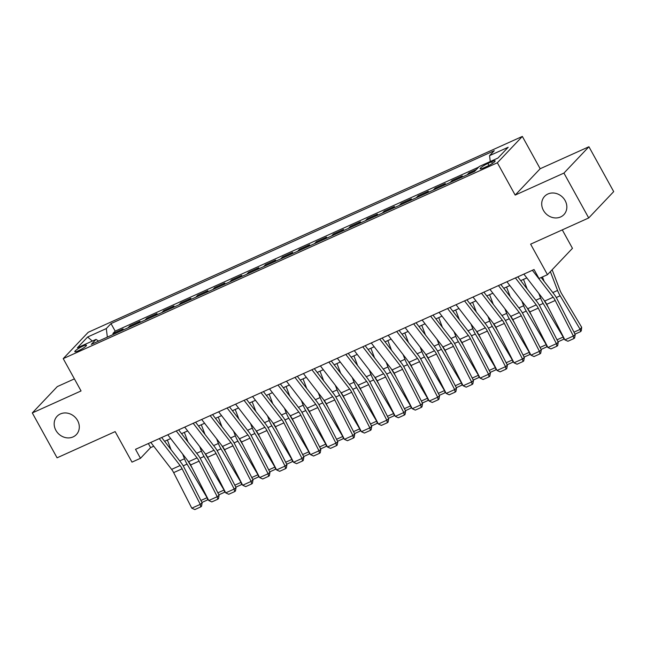 <?xml version="1.0" encoding="UTF-8"?>
<svg xmlns="http://www.w3.org/2000/svg" width="646" height="646" viewBox="0 0 646 646"><rect width="100%" height="100%" fill="white"/><g stroke="black" fill="none" stroke-linecap="round" stroke-linejoin="round"><path stroke-width="0.97" d="M77.585 420.53A13.291 11.717 43.5 0 1 76.373 434.58A13.291 11.717 43.5 0 1 55.879 430.325A13.291 11.717 43.5 0 1 57.09 416.282A13.291 11.717 43.5 0 1 77.585 420.53M565.129 200.575A13.291 11.717 43.5 0 1 563.918 214.617A13.291 11.717 43.5 0 1 543.423 210.362A13.291 11.717 43.5 0 1 544.635 196.319A13.291 11.717 43.5 0 1 565.129 200.575M78.473 350.738A6.646 1.066 -28.9 0 0 86.459 345.247A6.646 1.066 -28.9 0 0 82.801 346.175A6.646 1.066 -28.9 0 0 74.815 351.666A6.646 1.066 -28.9 0 0 78.473 350.738M74.395 378.879L57.292 386.599L32.3 412.939L57.074 457.812L115.149 431.609L131.994 462.124L140.473 458.297L150.607 447.613L153.732 446.208M522.339 136.435L88.211 332.294L63.219 358.635L497.347 162.776L522.339 136.435L540.177 168.735L515.177 195.084L563.934 173.088L588.926 146.747L540.177 168.735M588.926 146.747L613.7 191.612L588.708 217.96L530.624 244.164L547.469 274.679L572.461 248.33L562.278 229.879M563.934 173.088L588.708 217.96M476.385 169.535L469.036 172.845L469.521 173.742M460.412 177.852L462.253 175.906L452.079 180.5L452.563 181.389M443.455 185.499L445.296 183.561L435.121 188.148L435.606 189.036M426.489 193.154L428.338 191.208L418.164 195.803L418.648 196.691M409.532 200.801L411.373 198.863L401.198 203.45L401.691 204.338M392.574 208.456L394.415 206.51L384.241 211.105L384.733 211.993M375.617 216.103L377.458 214.165L367.283 218.752L367.776 219.64M358.659 223.758L360.5 221.812L350.326 226.407L350.818 227.295M341.702 231.405L343.543 229.467L333.368 234.054L333.861 234.942M324.744 239.06L326.585 237.114L316.411 241.709L316.903 242.597M307.787 246.707L309.628 244.769L299.453 249.356L299.946 250.244M290.829 254.363L292.67 252.416L282.496 257.011L282.988 257.899M273.872 262.01L275.713 260.072L265.538 264.658L266.031 265.546M256.914 269.657L258.755 267.719L248.581 272.313L249.073 273.201M239.957 277.312L241.798 275.374L231.623 279.96L232.116 280.849M222.999 284.959L224.84 283.021L214.666 287.615L215.158 288.504M206.042 292.614L207.883 290.668L197.708 295.262L198.193 296.151M189.084 300.261L190.925 298.323L180.751 302.909L181.235 303.798M172.127 307.916L173.968 305.97L163.793 310.565L164.278 311.453M155.161 315.563L157.01 313.625L146.836 318.212L147.32 319.1M138.204 323.218L140.045 321.272L129.87 325.867L130.363 326.755M547.469 274.679L538.99 278.499L534.032 269.527L135.523 449.317L140.473 458.297M491.59 161.791L487.859 163.47A6.436 1.034 -28.9 0 0 480.123 168.792A6.436 1.034 -28.9 0 0 483.668 167.887L487.399 166.2A6.436 1.034 -28.9 0 0 495.135 160.886A6.436 1.034 -28.9 0 0 491.59 161.791L492.478 163.398M98.612 341.08L96.02 339.4L91.288 344.383L474.544 171.473L479.267 166.49L497.929 158.076L508.192 147.256L489.539 155.67L494.271 150.688L111.015 323.589L106.291 328.58L107.365 337.131M96.02 339.4L77.367 347.814L87.638 336.994L106.291 328.58M478.646 167.144L115.182 331.132L112.913 333.514L113.405 334.402M121.246 330.865L123.087 328.927L112.913 333.514M128.029 327.805L129.87 325.867M144.987 320.158L146.836 318.212M161.952 312.502L163.793 310.565M178.91 304.855L180.751 302.909M195.867 297.2L197.708 295.262M212.825 289.553L214.666 287.615M229.782 281.898L231.623 279.96M246.74 274.251L248.581 272.313M263.697 266.596L265.538 264.658M280.655 258.949L282.496 257.011M297.612 251.302L299.453 249.356M314.57 243.647L316.411 241.709M331.527 236L333.368 234.054M348.485 228.345L350.326 226.407M365.442 220.698L367.283 218.752M382.4 213.043L384.241 211.105M399.357 205.396L401.198 203.45M416.315 197.741L418.164 195.803M433.28 190.094L435.121 188.148M450.238 182.438L452.079 180.5M467.195 174.791L469.036 172.845M515.177 195.084L497.347 162.776M32.3 412.939L81.057 390.943L63.219 358.635M164.593 441.307L170.689 438.553M181.55 433.652L187.647 430.906M198.508 426.005L204.604 423.251M215.465 418.35L221.562 415.604M232.431 410.703L238.519 407.957M249.388 403.047L255.477 400.302M266.346 395.4L272.434 392.655M283.303 387.745L289.392 385M300.261 380.098L306.349 377.353M317.218 372.451L323.307 369.698M334.176 364.796L340.264 362.051M351.133 357.149L357.222 354.396M368.091 349.494L374.179 346.749M385.048 341.847L391.145 339.093M402.006 334.192L408.102 331.446M418.963 326.545L425.06 323.791M435.921 318.89L442.017 316.144M452.878 311.243L458.975 308.489M469.836 303.588L475.932 300.842M486.793 295.941L492.89 293.187M503.759 288.286L509.847 285.54M520.716 280.639L526.805 277.893M148.354 443.527L150.607 447.613M490.274 161.524L489.539 155.67M115.182 331.132L111.015 323.589M87.638 336.994L92.33 341.064M532.361 270.278L553.178 297.241A10.384 4.619 -114.3 0 1 555.205 300.479L573.349 336.041L575.215 334.588L557.07 299.025A15.577 6.928 65.7 0 0 554.026 294.164L541.17 277.514M523.882 274.106L544.699 301.06A10.384 4.619 -114.3 0 1 546.726 304.298L564.87 339.869L573.349 336.041L573.858 338.577L567.923 341.25L564.87 339.869M575.215 334.588L574.609 337.995L573.858 338.577M544.15 281.373L542.454 276.94M573.979 332.165L580.165 329.371L560.139 295.795A15.577 6.928 -114.3 0 1 557.555 290.45L550.36 271.619M580.689 331.576L580.165 329.371L581.666 327.272L581.295 330.736L580.689 331.576L574.988 334.152M552.136 269.753L559.92 290.127A10.384 4.619 65.7 0 0 561.64 293.696L581.666 327.272M515.403 277.933L536.22 304.888A10.384 4.619 -114.3 0 1 538.247 308.126L556.392 343.688L558.257 342.243L540.113 306.672A15.577 6.928 65.7 0 0 537.068 301.819L517.793 276.851M506.924 281.753L527.742 308.715A10.384 4.619 -114.3 0 1 529.768 311.953L547.913 347.516L556.392 343.688L556.9 346.224L550.965 348.905L547.913 347.516M558.257 342.243L557.651 345.642L556.9 346.224M498.446 285.58L519.263 312.535A10.384 4.619 -114.3 0 1 521.29 315.773L539.434 351.343L541.3 349.89L523.155 314.327A15.577 6.928 65.7 0 0 520.111 309.466L500.836 284.506M489.967 289.408L510.784 316.362A10.384 4.619 -114.3 0 1 512.811 319.6L530.955 355.171L539.434 351.343L539.943 353.871L534.008 356.552L530.955 355.171M541.3 349.89L540.686 353.297L539.943 353.871M481.488 293.236L502.305 320.19A10.384 4.619 -114.3 0 1 504.332 323.428L522.477 358.99L524.342 357.545L506.198 321.974A15.577 6.928 65.7 0 0 503.145 317.121L483.878 292.154M473.009 297.055L493.827 324.017A10.384 4.619 -114.3 0 1 495.853 327.256L513.998 362.818L522.477 358.99L522.985 361.526L517.05 364.207L513.998 362.818M524.342 357.545L523.728 360.944L522.985 361.526M464.531 300.883L485.34 327.837A10.384 4.619 -114.3 0 1 487.375 331.075L505.519 366.645L507.385 365.192L489.24 329.63A15.577 6.928 65.7 0 0 486.188 324.768L466.921 299.809M456.052 304.71L476.861 331.664A10.384 4.619 -114.3 0 1 478.896 334.903L497.04 370.473L505.519 366.645L506.028 369.173L500.093 371.854L497.04 370.473M507.385 365.192L506.771 368.6L506.028 369.173M527.193 289.028L523.502 279.379M557.022 339.812L563.207 337.026L543.181 303.442A15.577 6.928 -114.3 0 1 540.597 298.097L538.821 293.445M564.208 338.569L563.732 339.231L563.336 336.849M544.085 300.269A10.384 4.619 65.7 0 0 544.683 301.343L548.389 307.553M563.732 339.231L558.031 341.799M510.235 296.675L506.545 287.026M540.064 347.467L546.25 344.673L526.224 311.097A15.577 6.928 -114.3 0 1 523.64 305.752L521.863 301.101M547.251 346.216L546.774 346.878L546.371 344.496M527.128 307.916A10.384 4.619 65.7 0 0 527.725 308.998L531.432 315.2M546.774 346.878L541.073 349.454M493.278 304.331L489.587 294.681M523.107 355.114L529.292 352.328L509.266 318.744A15.577 6.928 -114.3 0 1 506.674 313.399L504.906 308.748M530.293 353.871L529.817 354.533L529.413 352.151M510.162 315.571A10.384 4.619 65.7 0 0 510.768 316.645L514.466 322.855M529.817 354.533L524.116 357.101M476.32 311.978L472.63 302.328M506.149 362.769L512.335 359.975L492.309 326.392A15.577 6.928 -114.3 0 1 489.716 321.054L487.948 316.403M513.336 361.518L512.859 362.18L512.456 359.798M493.205 323.218A10.384 4.619 65.7 0 0 493.81 324.3L497.509 330.502M512.859 362.18L507.158 364.756M447.573 308.538L468.382 335.492A10.384 4.619 -114.3 0 1 470.417 338.73L488.562 374.292L490.427 372.847L472.283 337.277A15.577 6.928 65.7 0 0 469.23 332.424L449.963 307.456M439.094 312.357L459.904 339.32A10.384 4.619 -114.3 0 1 461.938 342.558L480.083 378.12L488.562 374.292L489.07 376.828L483.135 379.509L480.083 378.12M490.427 372.847L489.813 376.247L489.07 376.828M459.354 319.633L455.672 309.983M489.192 370.416L495.377 367.631L475.343 334.047A15.577 6.928 -114.3 0 1 472.759 328.701L470.991 324.05M496.378 369.173L495.902 369.835L495.498 367.453M476.247 330.873A10.384 4.619 65.7 0 0 476.853 331.947L480.551 338.157M495.902 369.835L490.201 372.403M430.616 316.185L451.425 343.139A10.384 4.619 -114.3 0 1 453.46 346.377L471.604 381.947L473.47 380.494L455.325 344.932A15.577 6.928 65.7 0 0 452.273 340.071L433.006 315.111M422.137 320.012L442.946 346.967A10.384 4.619 -114.3 0 1 444.981 350.205L463.125 385.767L471.604 381.947L472.113 384.475L466.178 387.156L463.125 385.767M473.47 380.494L472.856 383.894L472.113 384.475M442.397 327.28L438.715 317.63M472.226 378.072L478.42 375.278L458.385 341.694A15.577 6.928 -114.3 0 1 455.801 336.348L454.025 331.705M479.421 376.82L478.944 377.482L478.541 375.1M459.29 338.52A10.384 4.619 65.7 0 0 459.895 339.594L463.594 345.804M478.944 377.482L473.243 380.058M413.658 323.84L434.467 350.794A10.384 4.619 -114.3 0 1 436.502 354.032L454.647 389.595L456.512 388.141L438.368 352.579A15.577 6.928 65.7 0 0 435.315 347.726L416.04 322.758M405.179 327.659L425.989 354.622A10.384 4.619 -114.3 0 1 428.023 357.86L446.168 393.422L454.647 389.595L455.155 392.13L449.22 394.803L446.168 393.422M456.512 388.141L455.898 391.549L455.155 392.13M425.439 334.935L421.757 325.285M455.268 385.719L461.454 382.933L441.428 349.349A15.577 6.928 -114.3 0 1 438.844 344.003L437.067 339.352M462.463 384.467L461.987 385.137L461.583 382.755M442.332 346.175A10.384 4.619 65.7 0 0 442.938 347.249L446.636 353.459M461.987 385.137L456.286 387.705M396.701 331.487L417.51 358.441A10.384 4.619 -114.3 0 1 419.545 361.679L437.689 397.25L439.555 395.796L421.41 360.234A15.577 6.928 65.7 0 0 418.358 355.373L399.083 330.413M388.222 335.314L409.031 362.269A10.384 4.619 -114.3 0 1 411.066 365.507L429.21 401.069L437.689 397.25L438.198 399.777L432.263 402.458L429.21 401.069M439.555 395.796L438.941 399.196L438.198 399.777M408.482 342.582L404.8 332.932M438.311 393.374L444.496 390.58L424.47 356.996A15.577 6.928 -114.3 0 1 421.886 351.65L420.11 347.007M445.506 392.122L445.029 392.784L444.626 390.402M425.375 353.822A10.384 4.619 65.7 0 0 425.98 354.896L429.679 361.106M445.029 392.784L439.328 395.36M379.743 339.134L400.552 366.096A10.384 4.619 -114.3 0 1 402.587 369.334L420.732 404.897L422.589 403.443L404.444 367.881A15.577 6.928 65.7 0 0 401.4 363.02L382.125 338.06M371.264 342.961L392.074 369.916A10.384 4.619 -114.3 0 1 394.108 373.162L412.253 408.724L420.732 404.897L421.24 407.432L415.305 410.105L412.253 408.724M422.589 403.443L421.983 406.851L421.24 407.432M391.524 350.237L387.842 340.587M421.353 401.021L427.539 398.235L407.513 364.651A15.577 6.928 -114.3 0 1 404.929 359.305L403.152 354.654M428.548 399.769L428.072 400.439L427.668 398.057M408.417 361.469A10.384 4.619 65.7 0 0 409.023 362.551L412.721 368.761M428.072 400.439L422.371 403.007M362.786 346.789L383.595 373.743A10.384 4.619 -114.3 0 1 385.63 376.981L403.774 412.552L405.631 411.098L387.487 375.528A15.577 6.928 65.7 0 0 384.443 370.675L365.168 345.715M354.307 350.616L375.116 377.571A10.384 4.619 -114.3 0 1 377.151 380.809L395.295 416.371L403.774 412.552L404.283 415.079L398.348 417.76L395.295 416.371M405.631 411.098L405.026 414.498L404.283 415.079M374.567 357.884L370.885 348.234M404.396 408.676L410.581 405.882L390.555 372.298A15.577 6.928 -114.3 0 1 387.971 366.952L386.195 362.309M411.591 407.424L411.114 408.086L410.711 405.704M391.46 369.124A10.384 4.619 65.7 0 0 392.065 370.198L395.764 376.408M411.114 408.086L405.413 410.662M345.828 354.436L366.637 381.398A10.384 4.619 -114.3 0 1 368.672 384.636L386.817 420.199L388.674 418.745L370.529 383.183A15.577 6.928 65.7 0 0 367.485 378.322L348.21 353.362M337.349 358.264L358.159 385.218A10.384 4.619 -114.3 0 1 360.193 388.456L378.338 424.026L386.817 420.199L387.325 422.734L381.39 425.407L378.338 424.026M388.674 418.745L388.068 422.153L387.325 422.734M357.609 365.531L353.927 355.889M387.439 416.323L393.624 413.529L373.598 379.953A15.577 6.928 -114.3 0 1 371.014 374.607L369.237 369.956M394.625 415.071L394.157 415.733L393.753 413.359M374.502 376.771A10.384 4.619 65.7 0 0 375.108 377.853L378.806 384.055M394.157 415.733L388.456 418.309M328.871 362.091L349.68 389.045A10.384 4.619 -114.3 0 1 351.715 392.284L369.859 427.854L371.716 426.4L353.572 390.83A15.577 6.928 65.7 0 0 350.528 385.977L331.253 361.017M320.392 365.919L341.201 392.873A10.384 4.619 -114.3 0 1 343.236 396.111L361.38 431.673L369.859 427.854L370.368 430.381L364.425 433.062L361.38 431.673M371.716 426.4L371.111 429.8L370.368 430.381M340.652 373.186L336.97 363.536M370.481 423.978L376.666 421.184L356.64 387.6A15.577 6.928 -114.3 0 1 354.056 382.254L352.28 377.611M377.668 422.726L377.199 423.388L376.796 421.006M357.545 384.427A10.384 4.619 65.7 0 0 358.15 385.5L361.849 391.71M377.199 423.388L371.498 425.956M323.694 380.833L320.012 371.192M353.524 431.625L359.709 428.831L339.683 395.255A15.577 6.928 -114.3 0 1 337.099 389.909L335.322 385.258M360.71 430.373L360.234 431.035L359.838 428.653M340.587 392.074A10.384 4.619 65.7 0 0 341.185 393.156L344.891 399.357M360.234 431.035L354.533 433.611M306.737 388.488L303.055 378.839M336.566 439.272L342.751 436.486L322.725 402.902A15.577 6.928 -114.3 0 1 320.141 397.556L318.365 392.913M343.753 438.028L343.276 438.691L342.881 436.308M323.63 399.729A10.384 4.619 65.7 0 0 324.227 400.803L327.934 407.012M343.276 438.691L337.575 441.258M311.905 369.738L332.722 396.701A10.384 4.619 -114.3 0 1 334.749 399.939L352.894 435.501L354.759 434.047L336.614 398.485A15.577 6.928 65.7 0 0 333.57 393.624L314.295 368.664M303.426 373.566L324.244 400.52A10.384 4.619 -114.3 0 1 326.27 403.758L344.415 439.328L352.894 435.501L353.402 438.036L347.467 440.709L344.415 439.328M354.759 434.047L354.153 437.455L353.402 438.036M294.947 377.393L315.765 404.348A10.384 4.619 -114.3 0 1 317.792 407.586L335.936 443.156L337.801 441.702L319.657 406.132A15.577 6.928 65.7 0 0 316.613 401.279L297.338 376.311M286.469 381.221L307.286 408.175A10.384 4.619 -114.3 0 1 309.313 411.413L327.457 446.975L335.936 443.156L336.445 445.683L330.51 448.364L327.457 446.975M337.801 441.702L337.196 445.102L336.445 445.683M277.99 385.04L298.807 412.003A10.384 4.619 -114.3 0 1 300.834 415.241L318.979 450.803L320.844 449.35L302.699 413.787A15.577 6.928 65.7 0 0 299.655 408.926L280.38 383.966M269.511 388.868L290.329 415.822A10.384 4.619 -114.3 0 1 292.355 419.06L310.5 454.631L318.979 450.803L319.487 453.339L313.552 456.011L310.5 454.631M320.844 449.35L320.238 452.757L319.487 453.339M289.779 396.135L286.097 386.486M319.608 446.927L325.794 444.133L305.768 410.557A15.577 6.928 -114.3 0 1 303.184 405.212L301.407 400.56M326.795 445.675L326.319 446.338L325.923 443.955M306.672 407.376A10.384 4.619 65.7 0 0 307.27 408.458L310.976 414.659M326.319 446.338L320.618 448.913M261.032 392.695L281.85 419.65A10.384 4.619 -114.3 0 1 283.877 422.888L302.021 458.45L303.886 457.005L285.742 421.434A15.577 6.928 65.7 0 0 282.698 416.581L263.423 391.613M252.554 396.515L273.371 423.477A10.384 4.619 -114.3 0 1 275.398 426.715L293.542 462.278L302.021 458.45L302.53 460.986L296.595 463.667L293.542 462.278M303.886 457.005L303.281 460.404L302.53 460.986M272.822 403.79L269.132 394.141M302.651 454.574L308.836 451.788L288.81 418.204A15.577 6.928 -114.3 0 1 286.226 412.859L284.45 408.207M309.838 453.33L309.361 453.993L308.966 451.611M289.715 415.031A10.384 4.619 65.7 0 0 290.312 416.105L294.019 422.314M309.361 453.993L303.66 456.56M244.075 400.342L264.892 427.297A10.384 4.619 -114.3 0 1 266.919 430.543L285.064 466.105L286.929 464.652L268.784 429.089A15.577 6.928 65.7 0 0 265.74 424.228L246.465 399.268M235.596 404.17L256.414 431.124A10.384 4.619 -114.3 0 1 258.44 434.362L276.585 469.933L285.064 466.105L285.572 468.641L279.637 471.314L276.585 469.933M286.929 464.652L286.315 468.059L285.572 468.641M255.864 411.437L252.174 401.788M285.694 462.229L291.879 459.435L271.853 425.859A15.577 6.928 -114.3 0 1 269.269 420.514L267.492 415.863M292.88 460.978L292.404 461.64L292.008 459.258M272.757 422.678A10.384 4.619 65.7 0 0 273.355 423.76L277.061 429.961M292.404 461.64L286.703 464.216M227.117 407.997L247.935 434.952A10.384 4.619 -114.3 0 1 249.962 438.19L268.106 473.752L269.971 472.307L251.827 436.736A15.577 6.928 65.7 0 0 248.783 431.883L229.508 406.915M218.639 411.817L239.456 438.779A10.384 4.619 -114.3 0 1 241.483 442.017L259.627 477.58L268.106 473.752L268.615 476.288L262.68 478.969L259.627 477.58M269.971 472.307L269.358 475.706L268.615 476.288M238.907 419.092L235.217 409.443M268.736 469.876L274.921 467.09L254.895 433.506A15.577 6.928 -114.3 0 1 252.311 428.161L250.535 423.51M275.923 468.633L275.446 469.295L275.043 466.913M255.8 430.333A10.384 4.619 65.7 0 0 256.397 431.407L260.104 437.617M275.446 469.295L269.745 471.863M210.16 415.644L230.977 442.599A10.384 4.619 -114.3 0 1 233.004 445.837L251.149 481.407L253.014 479.954L234.869 444.391A15.577 6.928 65.7 0 0 231.817 439.53L212.55 414.57M201.681 419.472L222.499 446.426A10.384 4.619 -114.3 0 1 224.525 449.664L242.67 485.235L251.149 481.407L251.657 483.935L245.722 486.616L242.67 485.235M253.014 479.954L252.4 483.361L251.657 483.935M221.949 426.74L218.259 417.09M251.779 477.531L257.964 474.737L237.938 441.153A15.577 6.928 -114.3 0 1 235.346 435.816L233.577 431.165M258.965 476.28L258.489 476.942L258.085 474.56M238.834 437.98A10.384 4.619 65.7 0 0 239.44 439.062L243.138 445.264M258.489 476.942L252.788 479.518M193.202 423.3L214.012 450.254A10.384 4.619 -114.3 0 1 216.047 453.492L234.191 489.054L236.056 487.609L217.912 452.038A15.577 6.928 65.7 0 0 214.86 447.185L195.593 422.218M184.724 427.119L205.533 454.081A10.384 4.619 -114.3 0 1 207.568 457.32L225.712 492.882L234.191 489.054L234.7 491.59L228.765 494.271L225.712 492.882M236.056 487.609L235.443 491.008L234.7 491.59M204.992 434.395L201.302 424.745M234.821 485.178L241.006 482.392L220.98 448.808A15.577 6.928 -114.3 0 1 218.388 443.463L216.62 438.812M242.008 483.935L241.531 484.597L241.128 482.215M221.877 445.635A10.384 4.619 65.7 0 0 222.482 446.709L226.181 452.919M241.531 484.597L235.83 487.165M176.245 430.947L197.054 457.901A10.384 4.619 -114.3 0 1 199.089 461.139L217.234 496.709L219.099 495.256L200.954 459.694A15.577 6.928 65.7 0 0 197.902 454.832L178.635 429.873M167.766 434.774L188.575 461.728A10.384 4.619 -114.3 0 1 190.61 464.967L208.755 500.537L217.234 496.709L217.742 499.237L211.807 501.918L208.755 500.537M219.099 495.256L218.485 498.655L217.742 499.237M188.026 442.042L184.344 432.392M217.864 492.833L224.049 490.039L204.015 456.456A15.577 6.928 -114.3 0 1 201.431 451.118L199.662 446.467M225.05 491.582L224.574 492.244L224.17 489.862M204.919 453.282A10.384 4.619 65.7 0 0 205.525 454.356L209.223 460.566M224.574 492.244L218.873 494.82M159.287 438.602L180.097 465.556A10.384 4.619 -114.3 0 1 182.132 468.794L200.276 504.356L202.141 502.911L183.997 467.341A15.577 6.928 65.7 0 0 180.945 462.488L161.678 437.52M150.809 442.421L171.618 469.384A10.384 4.619 -114.3 0 1 173.653 472.622L191.797 508.184L200.276 504.356L200.785 506.892L194.85 509.565L191.797 508.184M202.141 502.911L201.528 506.311L200.785 506.892M171.069 449.697L167.387 440.047M200.898 500.48L207.091 497.695L187.057 464.111A15.577 6.928 -114.3 0 1 184.473 458.765L182.697 454.114M208.093 499.237L207.616 499.899L207.213 497.517M187.962 460.937A10.384 4.619 65.7 0 0 188.567 462.011L192.266 468.221M207.616 499.899L201.915 502.467M488.949 165.449L487.859 163.47M553.178 297.241L544.699 301.06M555.205 300.479L546.726 304.298M556.263 297.54L560.139 295.795M552.806 292.59L557.555 290.45M536.22 304.888L527.742 308.715M538.247 308.126L529.768 311.953M519.263 312.535L510.784 316.362M521.29 315.773L512.811 319.6M502.305 320.19L493.827 324.017M504.332 323.428L495.853 327.256M485.34 327.837L476.861 331.664M487.375 331.075L478.896 334.903M539.305 305.187L543.181 303.442M535.849 300.237L540.597 298.097M522.348 312.842L526.224 311.097M518.891 307.892L523.64 305.752M505.39 320.489L509.266 318.744M501.934 315.539L506.674 313.399M488.433 328.144L492.309 326.392M484.976 323.194L489.716 321.054M468.382 335.492L459.904 339.32M470.417 338.73L461.938 342.558M471.475 335.791L475.343 334.047M468.019 330.841L472.759 328.701M451.425 343.139L442.946 346.967M453.46 346.377L444.981 350.205M454.518 343.446L458.385 341.694M451.053 338.496L455.801 336.348M434.467 350.794L425.989 354.622M436.502 354.032L428.023 357.86M437.56 351.093L441.428 349.349M434.096 346.143L438.844 344.003M417.51 358.441L409.031 362.269M419.545 361.679L411.066 365.507M420.603 358.748L424.47 356.996M417.138 353.798L421.886 351.65M400.552 366.096L392.074 369.916M402.587 369.334L394.108 373.162M403.645 366.395L407.513 364.651M400.181 361.445L404.929 359.305M383.595 373.743L375.116 377.571M385.63 376.981L377.151 380.809M386.688 374.05L390.555 372.298M383.223 369.1L387.971 366.952M366.637 381.398L358.159 385.218M368.672 384.636L360.193 388.456M369.73 381.697L373.598 379.953M366.266 376.747L371.014 374.607M349.68 389.045L341.201 392.873M351.715 392.284L343.236 396.111M352.773 389.344L356.64 387.6M349.308 384.394L354.056 382.254M335.815 396.999L339.683 395.255M332.351 392.049L337.099 389.909M318.858 404.646L322.725 402.902M315.393 399.696L320.141 397.556M332.722 396.701L324.244 400.52M334.749 399.939L326.27 403.758M315.765 404.348L307.286 408.175M317.792 407.586L309.313 411.413M298.807 412.003L290.329 415.822M300.834 415.241L292.355 419.06M301.892 412.301L305.768 410.557M298.436 407.351L303.184 405.212M281.85 419.65L273.371 423.477M283.877 422.888L275.398 426.715M284.934 419.948L288.81 418.204M281.478 414.998L286.226 412.859M264.892 427.297L256.414 431.124M266.919 430.543L258.44 434.362M267.977 427.604L271.853 425.859M264.521 422.654L269.269 420.514M247.935 434.952L239.456 438.779M249.962 438.19L241.483 442.017M251.019 435.251L254.895 433.506M247.563 430.301L252.311 428.161M230.977 442.599L222.499 446.426M233.004 445.837L224.525 449.664M234.062 442.906L237.938 441.153M230.606 437.956L235.346 435.816M214.012 450.254L205.533 454.081M216.047 453.492L207.568 457.32M217.104 450.553L220.98 448.808M213.648 445.603L218.388 443.463M197.054 457.901L188.575 461.728M199.089 461.139L190.61 464.967M200.147 458.208L204.015 456.456M196.691 453.258L201.431 451.118M180.097 465.556L171.618 469.384M182.132 468.794L173.653 472.622M183.189 465.855L187.057 464.111M179.725 460.905L184.473 458.765"/></g></svg>
